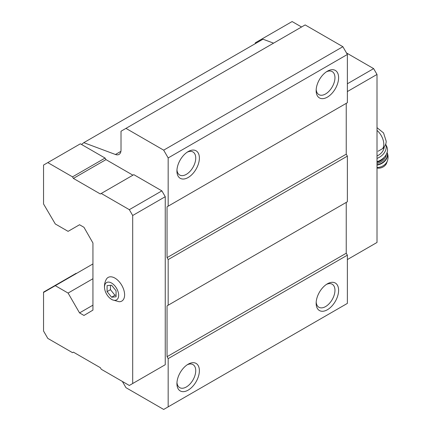 <?xml version="1.0" encoding="UTF-8"?>
<svg xmlns="http://www.w3.org/2000/svg" width="431" height="431" viewBox="0 0 431 431"><rect width="100%" height="100%" fill="white"/><g stroke="black" fill="none" stroke-linecap="round" stroke-linejoin="round"><path stroke-width="0.65" d="M116.074 296.797L116.074 290.812L111.581 285.225L107.093 285.624L107.093 291.615L111.581 297.201L116.074 296.797M111.581 299.378A10.005 5.775 -120 0 0 118.638 294.68A10.005 5.775 -120 0 0 110.535 282.531A10.005 5.775 -120 0 0 104.685 289.039A10.005 5.775 -120 0 0 110.018 298.274A10.005 5.775 -120 0 0 111.581 299.378M378.046 151.259L383.374 148.21C385.486 145.382 386.397 142.973 386.122 140.985L383.536 132.931L377.006 127.668M122.361 381.446L125.954 387.668L163.678 409.45L168.171 406.859L168.171 358.63L167.045 356.685L167.045 305.865L168.171 305.213L168.171 259.581L167.045 257.636L167.045 206.81L168.171 206.163L168.171 157.935L163.678 150.155L125.954 128.379L121.014 131.229L121.014 150.042A9.525 5.501 -120 0 1 119.042 154.406A9.525 5.501 -120 0 1 115.449 154.492L83.792 142.661L81.524 144.471L80.371 143.803L43.542 165.068L43.542 203.96L55.287 223.964L68.087 231.355L79.541 224.745L83.964 227.299L92.945 243.009L92.945 310.115L83.964 315.454L79.541 312.901L92.945 305.164M132.915 175.18L105.967 159.621L105.072 158.064L81.524 144.471M161.884 366.668L165.251 364.723L165.251 196.698L161.884 190.868L133.815 174.663L100.353 193.977L73.41 178.418L105.967 159.621M168.171 157.935L347.364 54.478L342.871 46.699L305.148 24.923L125.954 128.379M163.678 150.155L342.871 46.699M273.561 43.154L262.985 39.205L83.792 142.661M79.541 312.901L68.087 293.069L92.945 278.717M68.087 293.069L55.287 285.678L92.945 263.934M55.287 285.678L43.833 292.288L43.542 292.121L76.104 273.324L76.395 273.491M168.171 406.859L347.364 303.402L347.364 255.174L346.238 253.229L346.238 202.408L167.045 305.865M327.377 309.754A15.877 9.17 -60 0 1 316.149 303.273A15.877 9.17 -60 0 1 327.377 283.824A15.877 9.17 -60 0 1 338.604 290.305A15.877 9.17 -60 0 1 327.377 309.754M188.153 390.13A15.877 9.17 -60 0 1 176.925 383.649A15.877 9.17 -60 0 1 188.153 364.206A15.877 9.17 -60 0 1 199.381 370.687A15.877 9.17 -60 0 1 188.153 390.13M168.171 358.63L347.364 255.174M167.045 356.685L346.238 253.229M168.171 305.213L347.364 201.756L347.364 156.124L346.238 154.179L346.238 103.354L167.045 206.81M168.171 259.581L347.364 156.124M167.045 257.636L346.238 154.179M168.171 206.163L347.364 102.707L347.364 54.478M188.153 177.513A15.877 9.17 -60 0 1 176.925 171.032A15.877 9.17 -60 0 1 188.153 151.583A15.877 9.17 -60 0 1 199.381 158.064A15.877 9.17 -60 0 1 188.153 177.513M327.377 97.131A15.877 9.17 -60 0 1 316.149 90.65A15.877 9.17 -60 0 1 327.377 71.201A15.877 9.17 -60 0 1 338.604 77.688A15.877 9.17 -60 0 1 327.377 97.131M326.423 71.799A13.302 7.677 -60 0 1 332.204 71.6A13.302 7.677 -60 0 1 334.24 82.256A13.302 7.677 -60 0 1 325.556 93.974A13.302 7.677 -60 0 1 318.902 94.631A13.302 7.677 -60 0 1 316.192 89.529M187.205 152.181A13.302 7.677 -60 0 1 192.98 151.976A13.302 7.677 -60 0 1 195.022 162.632A13.302 7.677 -60 0 1 186.332 174.356A13.302 7.677 -60 0 1 179.684 175.013A13.302 7.677 -60 0 1 176.969 169.906M187.205 364.798A13.302 7.677 -60 0 1 192.98 364.599A13.302 7.677 -60 0 1 195.022 375.256A13.302 7.677 -60 0 1 186.332 386.973A13.302 7.677 -60 0 1 179.684 387.631A13.302 7.677 -60 0 1 176.969 382.529M326.423 284.422A13.302 7.677 -60 0 1 332.204 284.218A13.302 7.677 -60 0 1 334.24 294.874A13.302 7.677 -60 0 1 325.556 306.597A13.302 7.677 -60 0 1 318.902 307.255A13.302 7.677 -60 0 1 316.192 302.147M73.41 178.418L72.51 176.866L47.809 162.606M72.51 176.866L105.072 158.064M43.542 292.121L43.542 331.013L47.809 338.405L72.51 352.666L73.41 352.149L100.353 367.702L101.253 369.259L129.322 385.465L165.251 364.723M132.689 383.52L132.689 215.5L165.251 196.698M132.689 215.5L129.322 209.665L161.884 190.868M129.322 209.665L101.253 193.46M110.018 298.274L112.168 299.782L119.166 301.732A13.657 7.882 -120 0 0 121.779 285.327A13.657 7.882 -120 0 0 106.263 279.385C104.625 282.45 104.097 285.667 104.685 289.039M260.281 40.767L259.564 40.347L255.297 42.814L255.297 43.644M301.555 26.997L292.121 21.55L259.564 40.347M347.364 91.561L377.006 74.444L377.006 242.464L347.364 259.581M377.006 74.444L373.634 68.61L347.364 83.781M373.634 68.61L346.465 52.927M377.006 155.99A11.114 8.415 -25 0 0 384.204 147.219M377.006 167.977A7.144 5.409 -25 0 0 386.72 162.87L387.458 160.731C388.39 157.875 388.234 155.068 386.99 152.305M377.006 161.647A12.704 9.617 -25 0 0 386.812 146.669L385.664 144.207M377.006 158.419A12.704 9.617 -25 0 0 385.659 144.223M107.093 291.615L110.46 289.67L114.953 295.257L116.074 295.154M110.46 285.322L110.46 289.67M111.581 297.201L114.953 295.257M382.491 148.808A12.467 7.198 -120 0 0 383.795 144.229A12.467 7.198 -120 0 0 377.006 130.399M115.449 154.492L120.912 151.335M377.006 167.476A9.094 6.885 -25 0 0 387.458 160.731M377.006 165.068A10.479 7.936 -25 0 0 387.092 152.542M377.006 164.707A10.479 7.936 -25 0 0 387.081 152.585M377.006 163.349A9.525 7.214 -25 0 0 386.219 154.589M377.006 162.212A8.733 6.61 -25 0 0 384.312 157.196"/></g></svg>
